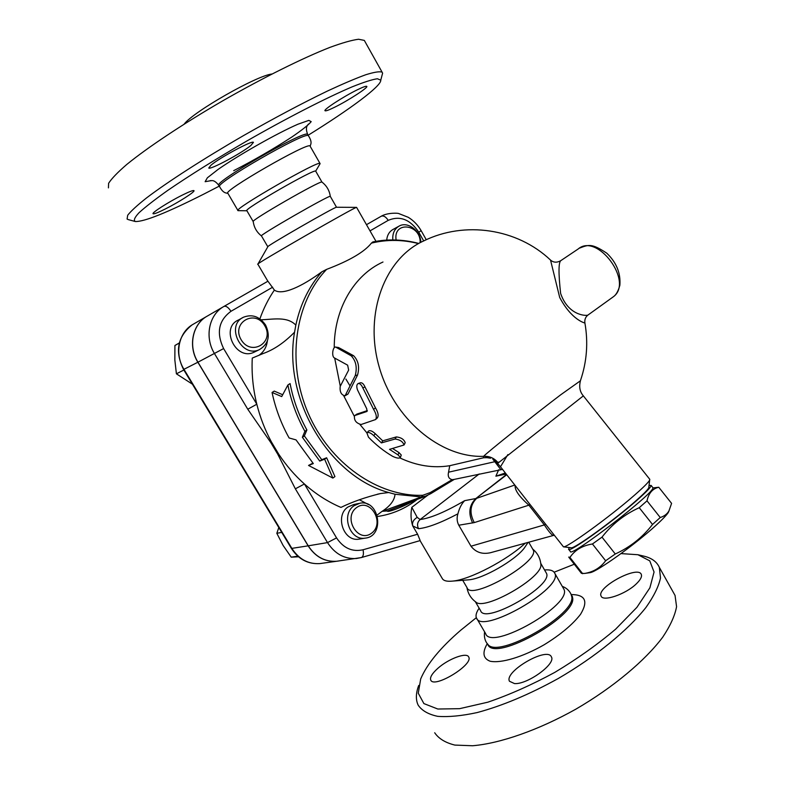 <?xml version="1.0" encoding="UTF-8"?>
<svg xmlns="http://www.w3.org/2000/svg" width="785" height="785" viewBox="0 0 785 785"><rect width="100%" height="100%" fill="white"/><g stroke="black" fill="none" stroke-linecap="round" stroke-linejoin="round"><path stroke-width="1.18" d="M267.793 246.735L261.483 235.942C257.156 236.413 330.102 194.444 330.289 196.358L330.328 196.436M261.503 235.951C256.803 232.291 254.046 227.513 253.231 221.625C249.139 221.252 320.937 179.932 321.938 182.081L322.027 182.14M253.251 221.635L246.882 210.733C241.976 210.223 314.932 168.225 315.688 171.13L320.113 163.653L310.144 146.226M246.902 210.782L238.032 210.655C231.997 209.929 319.102 159.777 320.015 163.466M238.032 210.655L227.886 193.316C221.36 191.785 308.642 141.516 310.026 146.02M227.935 193.404C226.158 192.845 223.283 193.542 219.672 186.761C213.147 184.318 305.993 130.85 308.377 135.677L307.681 134.392C305.954 129.005 211.557 183.366 218.946 185.486L219.721 186.81M308.162 135.236C349.904 109.37 381.51 86.016 380.764 80.158L377.379 78.755C372.159 79.501 363.779 82.189 352.259 86.801C326.815 97.575 287.251 117.838 246.725 141.064C215.855 159.031 189.519 175.487 167.696 190.441C154.969 199.478 145.421 206.906 139.033 212.725C134.578 217.494 133.352 220.428 135.334 221.527C144.244 221.821 167.205 212.617 204.198 193.905L219.309 186.104M357.548 89.696C362.964 87.056 366.026 85.938 366.742 86.34C368.842 87.223 348.167 100.637 334.616 107.241C329.033 109.988 325.844 111.166 325.068 110.773C322.763 110.037 343.81 96.329 357.548 89.696M211.018 165.164C219.731 157.628 252.711 139.956 253.437 142.379L250.837 145.51C241.613 153.222 209.85 170.247 208.761 168.01L211.018 165.164M165.203 209.036C158.089 212.588 154.056 214.168 153.104 213.755C151.269 213.029 168.716 201.853 182.208 195.161C189.165 191.717 193.081 190.196 193.944 190.627C195.632 191.452 178.529 202.383 165.203 209.036M128.328 219.633L127.092 219.044L127.7 215.237C130.909 211.096 137.208 205.317 146.589 197.889C167.774 181.816 203.6 158.707 243.389 135.677C274.014 118.201 301.999 103.335 327.355 91.08C342.77 83.897 355.556 78.461 365.722 74.761C374.18 72.122 379.636 71.249 382.089 72.151L382.609 73.162L380.764 80.168M108.428 187.88L108.605 183.317C111.529 178.676 117.564 172.406 126.719 164.507C147.501 147.541 183.15 123.794 223.068 100.637C263.181 77.666 302.882 57.972 329.945 47.375C342.397 42.812 351.935 40.104 358.578 39.25L364.318 40.408L382.089 72.151M184.171 124.099C193.345 111.696 256.636 75.596 271.944 74.006M257.98 263.966L267.813 246.784C264.172 247.442 336.186 206.013 336.52 207.25L330.289 196.358C329.455 190.48 326.668 185.721 321.948 182.081L315.688 171.13M267.862 281.246L257.853 264.182C252.034 266.095 357.195 205.601 356.586 207.387L356.616 207.446M377.232 494.275L380.48 493.559C365.525 497.219 352.347 501.841 340.945 507.414C327.904 501.831 315.717 494.03 304.403 483.992C294.728 475.347 286.172 465.417 278.734 454.191L271.424 441.945C264.996 429.994 260.129 417.414 256.813 404.226L223.617 348.569C216.13 332.879 218.583 320.447 230.976 311.302C228.396 307.377 226.07 305.748 223.99 306.405L267.94 281.207L274.377 290.077C282.09 295.808 301.931 286.554 321.899 271.777L326.629 269.363C349.492 260.698 364.417 251.956 371.403 243.124L372.875 241.917L379.086 240.838M259.894 318.867C263.593 308.387 268.421 298.791 274.377 290.077M223.99 306.405C208.967 314.491 204.277 337.246 214.56 353.711L247.766 409.23L256.813 404.226C253.005 388.82 251.485 373.444 252.27 358.088L263.22 353.505C273.955 349.688 284.396 342.574 294.561 332.173C282.698 398.858 329.347 476.613 388.703 492.529L395.022 494.236C394.541 500.388 390.155 506.139 381.853 511.506L377.173 515.038M258.687 355.497C263.632 352.141 266.527 347.304 267.371 340.984M255.086 351.709L253.869 352.298C235.863 360.992 219.967 327.904 238.414 320.015L242.536 317.768M265.605 325.068C259.698 316.6 252.407 313.951 243.733 317.12C225.177 325.049 241.201 358.421 259.305 349.678C268.499 344.193 270.599 336 265.605 325.068M264.741 325.677C274.848 342.348 251.239 356.822 241.152 339.758C230.957 322.704 255.017 308.711 264.741 325.677M223.774 306.533L207.319 316.07C192.57 324.009 187.919 346.185 197.957 362.189L308.24 545.82C315.403 556.801 324.853 561.942 336.579 561.265L338.639 560.981M338.531 561L336.461 561.285C324.745 561.962 315.295 556.81 308.132 545.84L197.869 362.238C187.841 346.263 192.462 324.126 207.161 316.159M179.323 342.937L174.918 345.498L174.849 360.07L176.409 373.817L192.394 384.169M179.294 343.045L174.918 345.498M183.867 370.01L176.409 373.817M281.717 532.367L276.83 533.319L283.091 545.428L291.225 557.173L298.516 556.791M297.78 556.163L291.225 557.173M278.812 527.54L276.83 533.319M380.48 493.559L388.703 492.529M308.544 465.446L332.86 478.075L324.617 459.186L319.74 461.08L302.362 437.265L304.884 431.328C296.838 416.747 291.176 401.292 287.899 384.974L281.727 396.572L272.052 392.471C275.476 408.494 281.158 423.655 289.106 437.961L296.033 439.894L313.313 463.582L308.544 465.446L312.911 463.13M272.052 392.471L274.21 391.097L282.659 394.718M287.899 384.974L290.087 383.58C293.247 399.918 298.849 415.393 306.886 429.984L304.354 435.92L321.762 459.686L326.638 457.783L334.94 476.593L332.86 478.075M368.538 504.608L359.412 499.77M417.08 499.554C405.403 508.631 392.255 514.273 377.624 516.481M419.18 497.759C406.434 505.648 387.623 512.968 387.339 511.045M395.022 494.236L421.329 496.944L425.745 496.1L430.818 493.628L430.17 492.607L422.781 495.286L421.329 496.944L382.432 511.29L387.672 510.907M382.432 511.29L381.853 511.506M361.326 557.566L420.181 540.58L417.6 534.242L412.694 525.871C410.83 519.896 410.535 513.714 411.811 507.326L417.198 517.364C413.44 519.68 411.939 522.516 412.694 525.871L418.523 528.697C416.835 525.087 417.375 522.035 420.152 519.523L417.198 517.364M359.991 538.981L358.931 539.158C343.594 541.974 334.646 515.637 347.981 506.982L353.75 504.529L358.814 503.45M354.094 505.697C340.69 514.42 349.717 540.963 365.133 538.137C385.209 536.4 379.528 499.093 359.893 503.224L354.094 505.697M356.567 507.571C370.275 497.366 385.347 522.947 371.688 533.113C358.058 543.691 342.584 517.668 356.567 507.571M386.711 240.092C387.201 235.019 389.389 231.428 393.275 229.318L398.603 226.374M420.878 242.31C420.544 230.918 407.857 221.203 399.339 225.972C394.531 228.7 392.363 233.361 392.814 239.935M396.121 240.004C392.912 220.605 421.035 224.039 420.142 242.693M261.101 319.789C273.494 319.377 287.153 316.208 295.837 325.108L294.561 332.173M324.617 459.186L326.638 457.783M319.74 461.08L321.762 459.686M302.362 437.265L304.354 435.92M304.884 431.328L306.886 429.984M247.766 409.23L270.796 442.573L271.424 441.945M304.403 483.992L295.356 488.82L327.512 542.602L336.559 537.902L304.403 483.992M278.734 454.191L277.733 454.181L295.356 488.82M425.745 496.1L426.844 495.649M430.17 492.607L452.18 479.655L453.75 479.488M515.117 485.434C514.636 490.036 519.219 496.62 528.884 505.177L530.022 504.461L501.007 467.428L495.58 461.07L494.805 461.708L500.594 469.332M452.18 479.655C448.804 478.83 447.597 476.338 448.559 472.197L449.736 465.701C433.281 468.38 416.678 465.79 399.938 457.94M497.759 463.327L583.343 395.875M649.666 479.164L649.666 480.096C648.459 482.363 643.415 487.387 634.525 495.158C609.974 516.707 566.142 548.44 563.453 546.821L530.022 504.461M571.058 547.773L571.176 547.783C573.855 549.235 613.183 520.887 635.163 501.468C643.131 494.462 647.674 489.899 648.763 487.789L648.861 486.965M569.341 547.557L568.615 549.225C567.604 553.965 611.79 522.516 636.625 500.565C646.389 491.959 651.226 486.916 651.118 485.415L649.028 485.562M568.772 549.421L570.322 551.394C569.037 559.018 656.859 491.184 652.845 487.593L652.669 487.367M652.835 487.927L658.752 487.249C652.59 488.653 648.675 493.186 647.007 500.85L639.226 507.699C624.428 514.43 612.015 524.243 601.997 537.136L592.439 543.985C582.342 545.595 574.836 550.089 569.93 557.438L568.742 557.065M669.163 510.505L668.29 512.517C666.416 515.323 662.167 519.739 655.524 525.764C634.879 544.662 597.071 571.696 590.232 572.638L588.603 572.53M568.948 557.419L581.43 573.335L584.521 573.452C593.342 572.059 600.378 567.83 605.637 560.765L615.273 553.984C630.139 547.194 642.562 537.352 652.531 524.468L660.244 517.511C664.296 516.216 667.211 513.989 668.987 510.819L671.587 503.371L658.752 487.249M647.007 500.85L660.244 517.511M569.93 557.438L582.706 573.737M592.439 543.985L605.637 560.765M601.997 537.136L615.273 553.984M639.226 507.699L652.531 524.468M580.419 380.784L560.814 394.718C532.544 416.148 486.298 453.102 483.619 456.33C489.447 456.016 494.246 458.126 498.024 462.64M560.51 260.846C556.683 262.818 553.356 262.563 550.53 260.08L559.705 297.495C571.823 320.241 584.737 322.9 584.913 323.077L584.766 322.036M366.899 432.878L360.011 424.548M354.202 416.128L343.761 395.826M340.288 386.23L334.675 358.068M334.243 347.765C334.037 308.907 354.143 275.015 382.982 262.013M449.736 465.701L483.697 457.743L483.619 456.33C440.395 458.018 393.265 418.719 378.851 365.751C364.093 312.852 385.111 258.255 423.664 240.946C464.543 220.683 517.197 228.425 550.53 260.08M335.637 347.078L338.512 347.51L353.603 355.713C358.382 360.639 359.697 367.076 357.558 375.014L348 394.031L345.057 395.807L355.252 375.573C357.342 367.478 355.988 360.894 351.199 355.801L335.637 347.078C332.742 346.479 331.388 356.537 334.4 357.911L347.637 365.162L348.648 370.078L340.199 386.406C339.64 391.872 341.259 395.012 345.057 395.807M392.598 448.52L398.937 452.552L401.253 455.015L400.438 457.42C399.31 458.617 396.71 458.244 392.618 456.32C383.934 451.238 375.887 444.859 368.479 437.186L366.88 432.908C368.42 431.868 370.716 432.771 373.768 435.616L381.412 442.907L395.051 439.031C399.83 439.61 402.842 441.592 404.059 444.977L389.527 449.354L398.024 454.898L400.438 457.42M367.017 432.751L368.459 431.122C370.01 430.062 372.276 430.926 375.279 433.722L382.727 440.836L396.376 436.921C401.096 437.461 404.039 439.384 405.207 442.701L405.109 442.887M354.663 415.628L356.841 414.107L367.331 410.624M358.245 383.512L360.354 382.795C362.071 382.481 363.622 383.875 365.005 386.976L375.505 407.906C378.213 412.468 378.821 415.805 377.33 417.934L377.006 418.228M382.727 440.836L381.412 442.907M354.938 415.5L354.506 415.746C353.907 420.22 356.096 423.144 361.071 424.518L375.534 419.582C377.016 417.443 376.368 414.019 373.572 409.328L362.807 387.868C361.394 384.689 359.834 383.257 358.117 383.561C356.616 384.513 356.4 386.603 357.46 389.821L366.713 408.73L367.046 411.438L354.938 415.5L356.841 414.107M588.495 314.677L587.877 315.119C585.669 316.061 568.046 315.285 560.618 293.404C558.42 273.268 558.488 262.337 560.833 260.63L578.103 249.041C597.159 232.291 633.946 281.864 613.409 296.72L611.917 297.8M488.329 457.645L483.697 457.743M495.58 461.07L492.843 459.205L494.805 461.708L448.559 472.197M492.028 552.297L490.517 552.709C482.333 554.553 475.828 552.395 471 546.213L458.793 525.224L474.287 522.594L528.884 505.177L544.358 524.92L545.555 524.272M471 546.213L544.358 524.92C549.009 532.053 552.061 535.537 553.513 535.38L553.916 535.282M506.521 474.464L475.847 498.534L464.671 500.653C461.57 503.803 459.323 508.199 457.92 513.822C456.635 517.835 456.919 521.642 458.793 525.224M505.354 472.972L495.875 476.191L506.178 474.032M420.053 540.62L442.122 578.241C443.299 580.772 446.871 581.714 452.827 581.077C469.921 579.585 507.041 560.235 525.302 543.141M467.261 579.938L468.969 579.811C483.138 578.682 514.862 560.529 524.184 548.215L526.647 544.545M462.728 580.301L467.065 587.72C470.627 601.339 540.571 561.324 533.162 549.902L532.819 549.304M466.928 587.484C467.948 593.568 470.921 598.425 475.847 602.036C484.198 611.162 542.396 577.888 540.904 564.817L540.796 563.669M475.327 601.653L480.606 610.691C484.659 625.086 554.21 585.306 546.34 573.089L545.977 572.451M479.144 608.179C476.328 612.29 475.425 615.528 476.446 617.913C481.274 635.222 564.209 587.798 554.701 573.148C553.454 570.548 550.069 569.488 544.545 569.959M476.848 618.6L485.621 633.593C490.851 651.57 573.629 604.244 563.738 588.927L563.267 588.112M484.61 631.866C483.452 639.176 487.014 643.631 487.662 644.034C496.719 660.136 577.937 613.723 571.578 596.06L571.205 594.834L571.882 596.011C582.813 612.908 493.51 663.943 487.681 644.151L487.505 643.857M621.023 553.592L637.93 554.73L649.764 560.853L654.062 572.029L649.882 587.828L636.9 607.355L615.607 629.197C597.679 644.387 577.407 658.782 554.779 672.392C531.661 684.913 509.357 694.843 487.858 702.183L459.559 708.678L437.804 709.022L423.89 703.586L418.268 693.194L420.691 678.937C426.991 664.032 440.365 647.782 460.795 630.178L476.338 617.677M554.131 572.206L574.286 564.229M636.203 583.971C625.566 594.343 602.743 602.046 601.084 596.021C596.257 587.415 638.176 564.915 641.316 574.473C642.14 576.749 640.432 579.919 636.203 583.971M514.528 683.588L509.475 681.272C503.852 671.597 547.557 646.271 551.413 656.957C556.045 663.874 527.481 684.618 514.528 683.588M437.873 668.3C448.549 658.723 466.849 651.933 468.704 657.006C473.777 664.669 433.771 688.965 430.729 680.036C429.787 677.318 432.172 673.412 437.873 668.3M418.699 685.462C415.795 693.263 415.628 699.837 418.189 705.185C421.898 710.651 428.394 714.37 437.677 716.332C448.52 717.166 461.659 715.91 477.123 712.574C502.272 705.833 529.286 694.499 558.145 678.564C595.472 656.868 627.902 630.345 645.947 607.462C653.777 596.394 658.635 586.572 660.509 577.995L659.331 567.359C656.8 561.697 651.589 557.939 643.68 556.094L637.93 554.73M434.694 732.758C438.638 738.616 445.36 742.728 454.849 745.083L472.609 745.75C500.074 743.483 538.412 730.138 575.876 709.149C613.056 687.523 645.123 660.666 662.717 637.184C670.321 625.792 674.933 615.626 676.572 606.668L675.051 595.442L673.245 592.224M211.479 180.589L205.14 181.698L207.348 177.812L218.201 169.334C239.346 154.625 276.84 133.421 297.927 124.216L308.829 120.38L311.194 121.646C308.466 124.933 302.039 130.045 291.912 136.982C273.602 148.875 254.193 160.101 233.694 170.669M370.01 230.878L388.202 220.359C399.938 215.404 410.133 219.358 418.768 232.203L421.162 230.692C417.914 225.06 413.626 220.605 408.298 217.317L398.78 213.569C398.113 213.02 388.114 212.598 381.873 215.875L366.477 224.687M230.976 311.302L272.68 287.182M321.85 563.316L319.819 563.601C308.269 564.278 298.987 559.254 291.961 548.538L183.965 369.333C174.133 353.731 178.744 332.045 193.247 324.225L207.005 316.247M197.869 362.238L183.562 369.509L291.412 548.44L308.132 545.84M417.6 534.242L363.033 549.775C352.279 552.149 343.457 548.195 336.559 537.902M427.648 495.286L411.811 507.326M498.681 462.08L497.14 464.612M418.768 232.203L423.704 240.926M418.768 243.438C406.404 240.161 393.991 239.189 381.53 240.534L372.875 241.917M321.899 271.777C309.084 286.299 300.39 304.07 295.837 325.108M197.957 362.189L223.617 348.569M308.24 545.82L327.512 542.602C334.852 553.886 344.487 559.185 356.419 558.508L361.512 557.507C363.347 556.486 363.857 553.916 363.033 549.775M336.579 561.265L361.178 557.595M270.796 442.573L277.733 454.181M381.216 216.238C383.531 215.384 385.867 216.758 388.202 220.359M422.781 495.286C378.223 496.944 329.72 463.493 308.034 412.841C286.24 362.258 294.885 302.274 326.629 269.363M348 394.031L345.842 394.933M357.558 375.014L355.252 375.573M353.603 355.713L351.199 355.801M338.512 347.51L336.117 347.245M398.937 452.552L398.024 454.898M396.376 436.921L395.051 439.031M375.279 433.722L373.768 435.616M375.505 407.906L373.572 409.328M365.005 386.976L362.807 387.868M514.803 485.022L476.672 498.318C470.029 504.883 469.234 512.978 474.287 522.594M371.403 243.124C386.917 239.396 402.626 239.553 418.513 243.585M464.671 500.653C445.586 511.83 430.749 518.12 420.152 519.523L479.223 473.963M418.523 528.697C427.619 527.795 440.748 522.839 457.92 513.822M498.681 469.744L495.875 476.191M506.727 474.719L475.847 498.534C469.155 505.118 468.076 513.262 472.629 522.987M571.362 595.108L572.442 596.551M487.299 643.602C482.098 652.61 483.03 658.478 490.095 661.215C500.918 663.56 522.682 657.074 544.142 644.77C560.461 634.731 572.589 624.575 580.537 614.312C588.465 601.163 585.325 594.579 571.107 594.559M350.051 385.945L345.881 379.057M310.163 146.265C310.517 144.352 312.734 142.468 308.377 135.677M210.517 180.589L210.243 180.629C211.283 181.413 213.265 178.352 218.946 185.486M307.681 134.392C304.727 126.856 307.877 125.129 308.456 124.059L307.485 125.266M128.328 219.623L134.961 221.429M336.52 207.25L356.596 207.387L375.927 241.231M253.869 352.298L259.305 349.678M336.461 561.285L319.819 563.601C307.897 564.268 298.428 559.224 291.431 548.47M183.562 369.509C174.702 351.543 177.479 336.736 191.883 325.059M387.084 511.133L425.735 496.1M358.931 539.158L365.133 538.137M421.162 230.692L426.265 239.729M507.856 454.603L500.487 466.771M454.309 479.36L430.818 493.628M453.259 479.596L502.547 469.391M579.379 248.178C588.593 244.675 591.527 243.065 606.785 253.192C616.421 262.425 620.788 273.101 619.875 285.2C618.286 291.049 616.127 294.885 613.409 296.72L587.877 315.119C585.414 317.12 584.433 319.77 584.913 323.077C588.328 342.564 586.866 361.669 580.537 380.391C578.859 386.622 579.781 391.774 583.324 395.846L649.843 479.39M648.763 487.789L649.666 480.096M571.176 547.783L563.453 546.821M651.118 485.415L652.845 487.593M668.29 512.517L668.987 510.819M590.232 572.638L584.521 573.452M404.059 444.977L405.207 442.701M377.33 417.934L375.534 419.582M490.566 458.204L485.621 457.478M490.517 552.709L554.181 535.242M524.184 548.215L528.099 542.366M468.969 579.811L452.827 581.077M533.162 549.902L528.737 542.199M532.662 549.039C537.627 553.101 540.374 558.361 540.904 564.817M546.34 573.089L540.767 563.365M563.738 588.927L554.701 573.148M562.286 586.385C569.302 588.799 571.784 595.354 571.578 596.06M675.051 595.442L659.331 567.359"/></g></svg>
